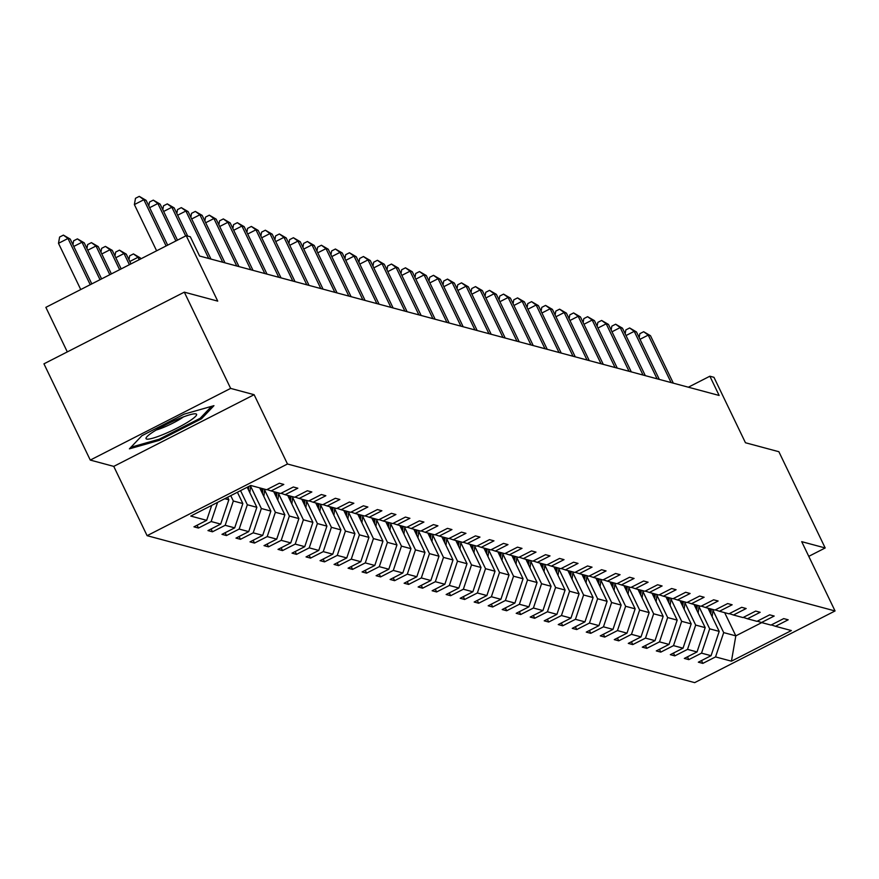 <?xml version="1.0" encoding="UTF-8"?>
<svg xmlns="http://www.w3.org/2000/svg" width="879" height="879" viewBox="0 0 879 879"><rect width="100%" height="100%" fill="white"/><g stroke="black" fill="none" stroke-linecap="round" stroke-linejoin="round"><path stroke-width="1.32" d="M90.273 460.08L113.754 466.386L254.119 394.704L230.639 388.397L90.273 460.08L43.95 363.829L184.315 292.158L217.728 301.123L186.227 235.682L45.862 307.353L67.309 351.908M230.639 388.397L184.315 292.158M808.768 556.352L825.183 547.969L778.871 451.718L745.458 442.752L713.957 377.311L709.869 376.212L688.356 387.199M147.101 535.674L694.685 682.631L835.05 610.96L287.477 464.002L147.101 535.674L113.754 466.386M712.968 610.323L723.692 632.605L735.822 635.858L731.438 661.173L715.539 656.91L702.837 663.392L701.486 660.59M724.659 612.652L735.822 635.858L761.752 622.618M723.692 632.605L715.539 656.91M698.959 606.554L709.683 628.837L719.198 631.397L711.056 655.701L698.344 662.195L702.837 663.392M711.056 655.701L701.53 653.141L688.817 659.635L687.466 656.833M684.95 602.796L695.674 625.079L705.189 627.639L697.036 651.943L684.334 658.426L688.817 659.635M697.036 651.943L687.521 649.383L674.808 655.877L673.457 653.064M670.941 599.038L681.664 621.321L691.18 623.881L683.027 648.186L670.325 654.668L674.808 655.877M683.027 648.186L673.512 645.625L660.799 652.119L659.448 649.306M656.932 595.281L667.655 617.563L677.171 620.113L669.018 644.417L656.305 650.91L660.799 652.119M669.018 644.417L659.503 641.868L646.79 648.35L645.439 645.549M642.923 591.523L653.646 613.806L663.162 616.355L655.009 640.659L642.296 647.153L646.79 648.35M655.009 640.659L645.494 638.11L632.781 644.593L631.43 641.791M628.903 587.754L639.626 610.037L649.152 612.597L641 636.901L628.287 643.395L632.781 644.593M641 636.901L631.474 634.341L618.772 640.835L617.421 638.022M614.893 583.997L625.617 606.279L635.143 608.839L626.991 633.144L614.278 639.626L618.772 640.835M626.991 633.144L617.465 630.584L604.763 637.077L603.412 634.264M600.884 580.239L611.608 602.522L621.134 605.071L612.982 629.386L600.269 635.869L604.763 637.077M612.982 629.386L603.455 626.826L590.754 633.319L589.402 630.507M586.875 576.481L597.599 598.764L607.114 601.313L598.962 625.617L586.26 632.111L590.754 633.319M598.962 625.617L589.446 623.068L576.734 629.551L575.382 626.749M572.866 572.712L583.59 594.995L593.105 597.555L584.953 621.86L572.251 628.353L576.734 629.551M584.953 621.86L575.437 619.31L562.725 625.793L561.373 622.991M558.857 568.955L569.581 591.237L579.096 593.797L570.943 618.102L558.242 624.584L562.725 625.793M570.943 618.102L561.428 615.542L548.716 622.035L547.364 619.223M544.848 565.197L555.572 587.48L565.087 590.04L556.934 614.344L544.222 620.827L548.716 622.035M556.934 614.344L547.419 611.784L534.707 618.278L533.355 615.465M530.828 561.439L541.552 583.722L551.078 586.271L542.925 610.575L530.213 617.069L534.707 618.278M542.925 610.575L533.41 608.026L520.698 614.52L519.346 611.707M516.819 557.682L527.543 579.964L537.069 582.513L528.916 606.818L516.204 613.311L520.698 614.52M528.916 606.818L519.39 604.269L506.689 610.751L505.337 607.949M502.81 553.913L513.534 576.195L523.06 578.756L514.907 603.06L502.195 609.554L506.689 610.751M514.907 603.06L505.381 600.5L492.679 606.993L491.328 604.192M488.801 550.155L499.525 572.438L509.04 574.998L500.898 599.302L488.186 605.785L492.679 606.993M500.898 599.302L491.372 596.742L478.659 603.236L477.308 600.423M474.792 546.397L485.516 568.68L495.031 571.229L486.878 595.544L474.177 602.027L478.659 603.236M486.878 595.544L477.363 592.984L464.65 599.478L463.299 596.665M460.783 542.64L471.507 564.922L481.022 567.471L472.869 591.776L460.167 598.269L464.65 599.478M472.869 591.776L463.354 589.227L450.641 595.709L449.29 592.907M446.774 538.882L457.498 561.154L467.013 563.714L458.86 588.018L446.147 594.512L450.641 595.709M458.86 588.018L449.345 585.469L436.632 591.952L435.281 589.15M432.765 535.113L443.488 557.396L453.004 559.956L444.851 584.26L432.138 590.754L436.632 591.952M444.851 584.26L435.336 581.7L422.623 588.194L421.272 585.381M418.745 531.356L429.468 553.638L438.995 556.198L430.842 580.503L418.129 586.985L422.623 588.194M430.842 580.503L421.316 577.942L408.614 584.436L407.263 581.623M404.736 527.598L415.459 549.88L424.986 552.43L416.833 576.734L404.12 583.227L408.614 584.436M416.833 576.734L407.307 574.185L394.605 580.678L393.254 577.866M390.726 523.84L401.45 546.123L410.976 548.672L402.824 572.976L390.111 579.47L394.605 580.678M402.824 572.976L393.298 570.427L380.596 576.91L379.245 574.108M376.717 520.071L387.441 542.354L396.956 544.914L388.804 569.218L376.102 575.712L380.596 576.91M388.804 569.218L379.288 566.658L366.576 573.152L365.224 570.35M362.708 516.314L373.432 538.596L382.947 541.156L374.795 565.461L362.093 571.943L366.576 573.152M374.795 565.461L365.279 562.901L352.567 569.394L351.215 566.581M348.699 512.556L359.423 534.839L368.938 537.399L360.786 561.703L348.084 568.186L352.567 569.394M360.786 561.703L351.27 559.143L338.558 565.636L337.206 562.824M334.69 508.798L345.414 531.081L354.929 533.63L346.776 557.934L334.064 564.428L338.558 565.636M346.776 557.934L337.261 555.385L324.549 561.868L323.197 559.066M320.67 505.04L331.394 527.323L340.92 529.872L332.767 554.177L320.055 560.67L324.549 561.868M332.767 554.177L323.252 551.627L310.54 558.11L309.188 555.308M306.661 501.272L317.385 523.554L326.911 526.114L318.758 550.419L306.046 556.912L310.54 558.11M318.758 550.419L309.232 547.859L296.531 554.352L295.179 551.54M292.652 497.514L303.376 519.797L312.902 522.357L304.749 546.661L292.037 553.144L296.531 554.352M304.749 546.661L295.223 544.101L282.522 550.595L281.17 547.782M278.643 493.756L289.367 516.039L298.882 518.588L290.74 542.903L278.028 549.386L282.522 550.595M290.74 542.903L281.214 540.343L268.502 546.837L267.15 544.024M264.634 489.999L275.358 512.281L284.873 514.83L276.72 539.135L264.019 545.628L268.502 546.837M276.72 539.135L267.205 536.586L254.492 543.068L253.141 540.266M250.625 486.23L261.349 508.512L270.864 511.073L262.711 535.377L250.01 541.871L254.492 543.068M262.711 535.377L253.196 532.828L240.483 539.31L239.132 536.509M240.549 490.658L247.34 504.755L256.855 507.315L248.702 531.619L235.99 538.102L240.483 539.31M248.702 531.619L239.187 529.059L226.474 535.553L225.123 532.74M230.759 495.657L233.331 500.997L242.846 503.557L234.693 527.861L221.98 534.344L226.474 535.553M234.693 527.861L225.178 525.301L212.465 531.795L211.114 528.982M224.782 498.701L228.837 499.788L220.684 524.093L207.971 530.586L212.465 531.795M220.684 524.093L211.158 521.544L198.456 528.037L197.105 525.224M211.685 505.392L206.675 520.335L193.962 526.829L198.456 528.037M206.675 520.335L190.776 516.072L250.713 485.461L266.612 489.735L279.324 483.241L283.807 484.45L271.106 490.932L280.621 493.493L293.333 486.999L297.827 488.208L285.115 494.69L294.63 497.25L307.342 490.757L311.836 491.965L299.124 498.459L308.65 501.008L321.351 494.525L325.845 495.723L313.133 502.217L322.659 504.766L335.36 498.283L339.854 499.481L327.142 505.974L336.668 508.534L349.37 502.041L353.863 503.249L341.151 509.732L350.677 512.292L363.39 505.799L367.872 507.007L355.171 513.49L364.686 516.05L377.399 509.556L381.882 510.765L369.18 517.259L378.695 519.808L391.408 513.325L395.902 514.523L383.189 521.016L392.704 523.565L405.417 517.083L409.911 518.291L397.198 524.774L406.713 527.334L419.426 520.84L423.92 522.049L411.207 528.532L420.733 531.092L433.435 524.598L437.929 525.807L425.216 532.3L434.742 534.85L447.444 528.356L451.938 529.565L439.225 536.058L448.751 538.607L461.464 532.125L465.947 533.322L453.245 539.816L462.761 542.376L475.473 535.882L479.956 537.091L467.254 543.574L476.77 546.134L489.482 539.64L493.965 540.849L481.263 547.331L490.779 549.891L503.491 543.398L507.985 544.606L495.273 551.1L504.788 553.649L517.5 547.167L521.994 548.364L509.282 554.858L518.808 557.407L531.509 550.924L536.003 552.122L523.291 558.615L532.817 561.176L545.518 554.682L550.012 555.891L537.3 562.373L546.826 564.933L559.527 558.44L564.021 559.648L551.309 566.142L560.835 568.691L573.547 562.197L578.03 563.406L565.329 569.9L574.844 572.449L587.557 565.966L592.039 567.164L579.338 573.657L588.853 576.217L601.566 569.724L606.06 570.932L593.347 577.415L602.862 579.975L615.575 573.482L620.069 574.69L607.356 581.173L616.871 583.733L629.584 577.239L634.078 578.448L621.365 584.942L630.891 587.491L643.593 581.008L648.087 582.206L635.374 588.699L644.9 591.248L657.602 584.766L662.096 585.963L649.383 592.457L658.909 595.017L671.622 588.523L676.105 589.732L663.403 596.215L672.918 598.775L685.631 592.281L690.114 593.49L677.412 599.972L686.928 602.533L699.64 596.039L704.123 597.248L691.421 603.741L700.937 606.29L713.649 599.808L718.143 601.005L705.43 607.499L714.946 610.048L727.658 603.565L732.152 604.774L719.44 611.257L728.966 613.817L741.667 607.323L746.161 608.532L733.449 615.014L742.975 617.574L755.676 611.081L760.17 612.289L747.458 618.783L756.984 621.332L769.685 614.839L774.179 616.047L761.467 622.541L770.993 625.09L783.705 618.607L788.188 619.805L775.487 626.298L791.375 630.562L731.438 661.173M186.227 235.682L190.314 236.77L199.577 256.02L719.132 395.462L709.869 376.212M757.357 621.145L761.467 622.541M708.034 608.202L719.198 631.397M709.683 628.837L701.53 653.141M743.337 617.388L747.458 618.783M694.025 604.433L705.189 627.639M695.674 625.079L687.521 649.383M729.328 613.619L733.449 615.014M680.016 600.676L691.18 623.881M681.664 621.321L673.512 645.625M715.319 609.861L719.44 611.257M666.007 596.918L677.171 620.113M667.655 617.563L659.503 641.868M701.31 606.103L705.43 607.499M651.998 593.16L663.162 616.355M653.646 613.806L645.494 638.11M687.301 602.346L691.421 603.741M637.989 589.402L649.152 612.597M639.626 610.037L631.474 634.341M673.292 598.588L677.412 599.972M623.98 585.634L635.143 608.839M625.617 606.279L617.465 630.584M659.283 594.819L663.403 596.215M609.96 581.876L621.134 605.071M611.608 602.522L603.455 626.826M645.274 591.062L649.383 592.457M595.951 578.118L607.114 601.313M597.599 598.764L589.446 623.068M631.254 587.304L635.374 588.699M581.942 574.361L593.105 597.555M583.59 594.995L575.437 619.31M617.245 583.546L621.365 584.942M567.933 570.592L579.096 593.797M569.581 591.237L561.428 615.542M603.236 579.777L607.356 581.173M553.924 566.834L565.087 590.04M555.572 587.48L547.419 611.784M589.227 576.02L593.347 577.415M539.915 563.076L551.078 586.271M541.552 583.722L533.41 608.026M575.218 572.262L579.338 573.657M525.906 559.319L537.069 582.513M527.543 579.964L519.39 604.269M561.209 568.504L565.329 569.9M511.897 555.561L523.06 578.756M513.534 576.195L505.381 600.5M547.199 564.747L551.309 566.142M497.877 551.792L509.04 574.998M499.525 572.438L491.372 596.742M533.179 560.978L537.3 562.373M483.868 548.035L495.031 571.229M485.516 568.68L477.363 592.984M519.17 557.22L523.291 558.615M469.858 544.277L481.022 567.471M471.507 564.922L463.354 589.227M505.161 553.462L509.282 554.858M455.849 540.519L467.013 563.714M457.498 561.154L449.345 585.469M491.152 549.705L495.273 551.1M441.84 536.761L453.004 559.956M443.488 557.396L435.336 581.7M477.143 545.936L481.263 547.331M427.831 532.993L438.995 556.198M429.468 553.638L421.316 577.942M463.134 542.178L467.254 543.574M413.822 529.235L424.986 552.43M415.459 549.88L407.307 574.185M449.125 538.42L453.245 539.816M399.802 525.477L410.976 548.672M401.45 546.123L393.298 570.427M435.116 534.663L439.225 536.058M385.793 521.719L396.956 544.914M387.441 542.354L379.288 566.658M421.096 530.905L425.216 532.3M371.784 517.951L382.947 541.156M373.432 538.596L365.279 562.901M407.087 527.136L411.207 528.532M357.775 514.193L368.938 537.399M359.423 534.839L351.27 559.143M393.078 523.379L397.198 524.774M343.766 510.435L354.929 533.63M345.414 531.081L337.261 555.385M379.069 519.621L383.189 521.016M329.757 506.678L340.92 529.872M331.394 527.323L323.252 551.627M365.06 515.863L369.18 517.259M315.748 502.92L326.911 526.114M317.385 523.554L309.232 547.859M351.051 512.105L355.171 513.49M301.739 499.151L312.902 522.357M303.376 519.797L295.223 544.101M337.042 508.337L341.151 509.732M287.719 495.393L298.882 518.588M289.367 516.039L281.214 540.343M323.022 504.579L327.142 505.974M273.71 491.636L284.873 514.83M275.358 512.281L267.205 536.586M309.012 500.821L313.133 502.217M259.701 487.878L270.864 511.073M261.349 508.512L253.196 532.828M295.003 497.064L299.124 498.459M247.208 487.252L256.855 507.315M247.34 504.755L239.187 529.059M280.994 493.295L285.115 494.69M237.407 492.262L242.846 503.557M233.331 500.997L225.178 525.301M266.985 489.537L271.106 490.932M227.617 497.261L228.837 499.788M217.585 502.381L211.158 521.544M254.119 394.704L287.477 464.002M825.183 547.969L801.703 541.662L835.05 610.96M771.366 624.903L775.487 626.298M201.478 418.789L213.949 405.669L184.15 414.13L141.882 435.72L129.411 448.839L159.209 440.368L201.478 418.789L200.884 417.547M158.714 439.335L159.209 440.368M166.098 245.955L143.859 199.731L146.101 200.335L167.669 245.153M156.616 250.801L134.377 204.576L143.859 199.731L139.278 196.369L146.101 200.335M134.377 204.576L135.487 198.302L139.278 196.369M91.801 283.895L70.232 239.088L67.98 238.484L58.497 243.318L80.747 289.543M58.497 243.318L59.607 237.044L63.409 235.111L67.98 238.484L90.229 284.697M63.409 235.111L70.232 239.088M175.899 240.956L157.868 203.499L160.11 204.104L177.47 240.154M148.804 205.95L149.496 202.06L153.287 200.126L157.868 203.499L149.65 207.697M153.287 200.126L160.11 204.104M185.689 235.957L171.877 207.257L174.13 207.862L187.699 236.077M162.813 209.718L163.505 205.818L167.296 203.884L171.877 207.257L163.659 211.454M167.296 203.884L174.13 207.862M101.59 278.896L84.241 242.846L82 242.241L100.019 279.698M72.935 244.703L73.616 240.802L77.418 238.868L84.241 242.846M77.418 238.868L82 242.241L73.77 246.439M111.38 273.896L98.25 246.603L96.009 245.999L109.82 274.698M86.944 248.46L87.636 244.571L91.427 242.626L98.25 246.603M91.427 242.626L96.009 245.999L87.779 250.196M178.58 418.833A28.062 3.999 154.3 0 0 146.397 437.368A28.062 3.999 154.3 0 0 164.032 434.138A28.062 3.999 154.3 0 0 189.49 421.03A28.062 3.999 154.3 0 0 195.358 413.8A28.062 3.999 154.3 0 0 178.58 418.833M156.231 430.007A19.206 2.736 154.3 0 0 164.131 427.161A19.206 2.736 154.3 0 0 183.469 416.899M211.52 406.362L200.181 418.283L159.231 439.192L130.938 447.235M208.73 258.481L185.887 211.015L188.139 211.619L210.982 259.085M176.833 213.476L177.514 209.587L181.305 207.642L185.887 211.015L177.668 215.212M181.305 207.642L188.139 211.619M249.823 492.69L250.724 485.461M248.416 489.779L248.834 486.428M247.647 487.032L247.537 487.944M121.181 268.897L112.259 250.361L110.018 249.757L119.61 269.699M100.953 252.218L101.645 248.328L105.436 246.395L112.259 250.361M105.436 246.395L110.018 249.757L101.788 253.965M222.739 262.239L199.896 214.773L202.148 215.377L224.991 262.843M190.842 217.234L191.523 213.344L195.325 211.41L199.896 214.773L191.677 218.981M195.325 211.41L202.148 215.377M263.832 496.448L264.733 489.218M260.14 488.79L260.239 488.021M262.425 493.537L263.019 488.768M261.942 488.471L261.546 491.702M130.971 263.898L126.268 254.119L124.027 253.526L129.4 264.7M114.962 255.976L115.654 252.086L119.445 250.152L126.268 254.119M119.445 250.152L124.027 253.526L115.797 257.723M236.759 265.996L213.916 218.541L216.157 219.135L239 266.601M204.851 220.992L205.532 217.102L209.334 215.168L213.916 218.541L205.686 222.739M209.334 215.168L216.157 219.135M277.841 500.217L278.742 492.987M274.149 492.548L274.248 491.779M276.435 497.305L277.028 492.526M275.951 492.24L275.556 495.459M140.772 258.887L140.277 257.888L138.036 257.283L139.201 259.69M128.971 259.734L129.663 255.844L133.454 253.91L140.277 257.888M133.454 253.91L138.036 257.283L129.817 261.481M250.768 269.765L227.925 222.299L230.166 222.903L253.009 270.358M218.86 224.76L219.552 220.86L223.343 218.926L227.925 222.299L219.695 226.496M223.343 218.926L230.166 222.903M291.85 503.975L292.751 496.745M288.158 496.305L288.257 495.536M290.455 501.063L291.048 496.283M289.971 495.998L289.565 499.217M264.777 273.523L241.934 226.057L244.175 226.661L267.018 274.127M232.869 228.518L233.561 224.617L237.352 222.684L241.934 226.057L233.704 230.254M237.352 222.684L244.175 226.661M305.859 507.732L306.76 500.503M302.178 500.074L302.266 499.294M304.464 504.821L305.057 500.041M303.98 499.755L303.574 502.986M278.786 277.281L255.943 229.815L258.184 230.419L281.027 277.885M246.878 232.276L247.57 228.386L251.361 226.441L255.943 229.815L247.713 234.012M251.361 226.441L258.184 230.419M319.868 511.49L320.769 504.26M316.187 503.832L316.275 503.063M318.473 508.578L319.066 503.81M317.989 503.513L317.583 506.743M292.795 281.038L269.952 233.572L272.193 234.177L295.036 281.643M260.887 236.033L261.579 232.144L265.37 230.21L269.952 233.572L261.733 237.78M265.37 230.21L272.193 234.177M306.804 284.796L283.961 237.341L286.213 237.934L309.056 285.4M274.896 239.791L275.588 235.902L279.379 233.968L283.961 237.341L275.742 241.538M279.379 233.968L286.213 237.934M320.813 288.565L297.97 241.099L300.222 241.703L323.065 289.158M288.916 243.56L289.598 239.659L293.399 237.726L297.97 241.099L289.751 245.296M293.399 237.726L300.222 241.703M334.822 292.322L311.99 244.856L314.232 245.461L337.075 292.927M302.925 247.318L303.607 243.428L307.408 241.483L311.99 244.856L303.76 249.054M307.408 241.483L314.232 245.461M348.842 296.08L325.999 248.614L328.241 249.218L351.084 296.684M316.934 251.075L317.616 247.186L321.417 245.241L325.999 248.614L317.769 252.822M321.417 245.241L328.241 249.218M362.851 299.838L340.008 252.383L342.25 252.976L365.093 300.442M330.943 254.833L331.636 250.944L335.426 249.01L340.008 252.383L331.779 256.58M335.426 249.01L342.25 252.976M376.86 303.596L354.017 256.141L356.259 256.745L379.102 304.2M344.953 258.591L345.645 254.701L349.435 252.767L354.017 256.141L345.788 260.338M349.435 252.767L356.259 256.745M390.869 307.364L368.026 259.898L370.268 260.503L393.111 307.969M358.962 262.36L359.654 258.459L363.445 256.525L368.026 259.898L359.808 264.096M363.445 256.525L370.268 260.503M404.878 311.122L382.035 263.656L384.288 264.26L407.12 311.726M372.971 266.117L373.663 262.228L377.454 260.283L382.035 263.656L373.817 267.853M377.454 260.283L384.288 264.26M418.887 314.88L396.044 267.414L398.297 268.018L421.14 315.484M386.991 269.875L387.672 265.985L391.463 264.052L396.044 267.414L387.826 271.622M391.463 264.052L398.297 268.018M333.888 515.259L334.778 508.029M330.196 507.59L330.295 506.82M332.482 512.347L333.075 507.568M331.998 507.282L331.592 510.501M347.897 519.017L348.787 511.787M344.205 511.347L344.304 510.578M346.491 516.105L347.084 511.325M346.007 511.04L345.612 514.259M361.906 522.774L362.807 515.544M358.214 515.116L358.313 514.336M360.5 519.863L361.093 515.083M360.016 514.797L359.621 518.028M375.915 526.532L376.816 519.302M372.224 518.874L372.322 518.105M374.509 523.62L375.102 518.852M374.025 518.555L373.63 521.785M389.924 530.29L390.825 523.06M386.233 522.631L386.331 521.862M388.529 527.378L389.122 522.609M388.035 522.313L387.639 525.543M403.933 534.058L404.834 526.829M400.253 526.389L400.341 525.62M402.538 531.147L403.131 526.367M402.055 526.082L401.648 529.301M417.943 537.816L418.843 530.586M414.262 530.147L414.35 529.378M416.547 534.904L417.14 530.125M416.064 529.839L415.657 533.059M431.952 541.574L432.853 534.344M428.271 533.916L428.37 533.135M430.556 538.662L431.149 533.883M430.073 533.597L429.666 536.827M445.972 545.332L446.862 538.102M442.28 537.673L442.379 536.904M444.565 542.42L445.159 537.651M444.082 537.355L443.686 540.585M459.981 549.1L460.882 541.871M456.289 541.431L456.388 540.662M458.574 546.178L459.168 541.409M458.091 541.123L457.695 544.343M432.897 318.637L410.053 271.182L412.306 271.776L435.149 319.242M401 273.633L401.681 269.743L405.483 267.809L410.053 271.182L401.835 275.38M405.483 267.809L412.306 271.776M473.99 552.858L474.891 545.628M470.298 545.189L470.397 544.42M472.583 549.946L473.177 545.167M472.1 544.881L471.704 548.1M446.917 322.406L424.074 274.94L426.315 275.545L449.158 323M415.009 277.401L415.69 273.501L419.492 271.567L424.074 274.94L415.844 279.137M419.492 271.567L426.315 275.545M487.999 556.616L488.9 549.386M484.307 548.946L484.406 548.177M486.592 553.704L487.186 548.925M486.109 548.639L485.713 551.869M460.926 326.164L438.083 278.698L440.324 279.302L463.167 326.768M429.018 281.159L429.71 277.27L433.501 275.325L438.083 278.698L429.853 282.895M433.501 275.325L440.324 279.302M502.008 560.373L502.909 553.144M498.316 552.715L498.415 551.935M500.612 557.462L501.206 552.682M500.129 552.397L499.722 555.627M474.935 329.922L452.092 282.456L454.333 283.06L477.176 330.526M443.027 284.917L443.719 281.027L447.51 279.082L452.092 282.456L443.862 286.653M447.51 279.082L454.333 283.06M516.017 564.131L516.918 556.901M512.336 556.473L512.424 555.704M514.622 561.22L515.215 556.451M514.138 556.154L513.732 559.385M488.944 333.679L466.101 286.213L468.342 286.818L491.185 334.284M457.036 288.675L457.728 284.785L461.519 282.851L466.101 286.213L457.871 290.422M461.519 282.851L468.342 286.818M530.026 567.9L530.927 560.67M526.345 560.231L526.433 559.462M528.631 564.988L529.224 560.209M528.147 559.923L527.741 563.142M502.953 337.437L480.11 289.982L482.351 290.586L505.194 338.041M471.045 292.432L471.737 288.543L475.528 286.609L480.11 289.982L471.891 294.179M475.528 286.609L482.351 290.586M544.046 571.658L544.936 564.428M540.354 563.988L540.453 563.219M542.64 568.746L543.233 563.966M542.156 563.681L541.75 566.9M516.962 341.206L494.119 293.74L496.371 294.344L519.214 341.81M485.054 296.201L485.746 292.3L489.537 290.367L494.119 293.74L485.9 297.937M489.537 290.367L496.371 294.344M558.055 575.415L558.945 568.186M554.363 567.757L554.462 566.977M556.649 572.504L557.242 567.724M556.165 567.438L555.77 570.669M530.971 344.964L508.128 297.498L510.38 298.102L533.223 345.568M499.074 299.959L499.755 296.069L503.557 294.124L508.128 297.498L499.909 301.695M503.557 294.124L510.38 298.102M544.98 348.721L522.137 301.255L524.389 301.86L547.232 349.326M513.083 303.716L513.765 299.827L517.566 297.893L522.137 301.255L513.918 305.463M517.566 297.893L524.389 301.86M559 352.479L536.157 305.024L538.398 305.617L561.241 353.083M527.092 307.474L527.774 303.585L531.575 301.651L536.157 305.024L527.927 309.221M531.575 301.651L538.398 305.617M573.009 356.248L550.166 308.782L552.408 309.386L575.251 356.841M541.101 311.243L541.794 307.342L545.584 305.409L550.166 308.782L541.936 312.979M545.584 305.409L552.408 309.386M587.018 360.005L564.175 312.539L566.417 313.144L589.26 360.61M555.11 315.001L555.803 311.1L559.593 309.166L564.175 312.539L555.946 316.737M559.593 309.166L566.417 313.144M601.027 363.763L578.184 316.297L580.426 316.901L603.269 364.367M569.12 318.758L569.812 314.869L573.602 312.924L578.184 316.297L569.966 320.494M573.602 312.924L580.426 316.901M615.036 367.521L592.193 320.055L594.446 320.659L617.278 368.125M583.129 322.516L583.821 318.627L587.611 316.693L592.193 320.055L583.975 324.263M587.611 316.693L594.446 320.659M629.045 371.279L606.202 323.824L608.455 324.417L631.298 371.883M597.138 326.274L597.83 322.384L601.621 320.45L606.202 323.824L597.984 328.021M601.621 320.45L608.455 324.417M643.054 375.047L620.211 327.581L622.464 328.186L645.307 375.641M611.158 330.043L611.839 326.142L615.641 324.208L620.211 327.581L611.993 331.779M615.641 324.208L622.464 328.186M657.074 378.805L634.231 331.339L636.473 331.943L659.316 379.409M625.167 333.8L625.848 329.911L629.65 327.966L634.231 331.339L626.002 335.536M629.65 327.966L636.473 331.943M572.064 579.173L572.965 571.943M568.372 571.515L568.471 570.746M570.658 576.261L571.251 571.493M570.174 571.196L569.779 574.426M586.073 582.931L586.974 575.701M582.381 575.273L582.48 574.503M584.667 580.019L585.26 575.251M584.183 574.954L583.788 578.184M600.082 586.7L600.983 579.47M596.391 579.03L596.489 578.261M598.687 583.788L599.28 579.008M598.192 578.723L597.797 581.942M614.091 590.457L614.992 583.227M610.411 582.788L610.498 582.019M612.696 587.546L613.289 582.766M612.213 582.48L611.806 585.7M628.1 594.215L629.001 586.985M624.42 586.557L624.508 585.777M626.705 591.303L627.298 586.524M626.222 586.238L625.815 589.468M642.109 597.973L643.01 590.743M638.429 590.314L638.528 589.545M640.714 595.061L641.307 590.292M640.231 589.996L639.824 593.226M656.13 601.741L657.02 594.512M652.438 594.072L652.537 593.303M654.723 598.83L655.316 594.05M654.24 593.764L653.844 596.984M670.139 605.499L671.029 598.269M666.447 597.83L666.546 597.061M668.732 602.587L669.326 597.808M668.249 597.522L667.853 600.742M684.148 609.257L685.049 602.027M680.456 601.599L680.555 600.818M682.741 606.345L683.335 601.566M682.258 601.28L681.862 604.51M698.157 613.015L699.058 605.785M694.465 605.356L694.564 604.587M696.75 610.103L697.344 605.334M696.267 605.038L695.871 608.268M671.084 382.563L648.241 335.097L650.482 335.701L673.325 383.167M639.176 337.558L639.868 333.668L643.659 331.724L648.241 335.097L640.011 339.305M643.659 331.724L650.482 335.701M712.166 616.772L713.067 609.543M708.474 609.114L708.573 608.345M710.77 613.861L711.364 609.092M710.276 608.795L709.88 612.026"/></g></svg>
